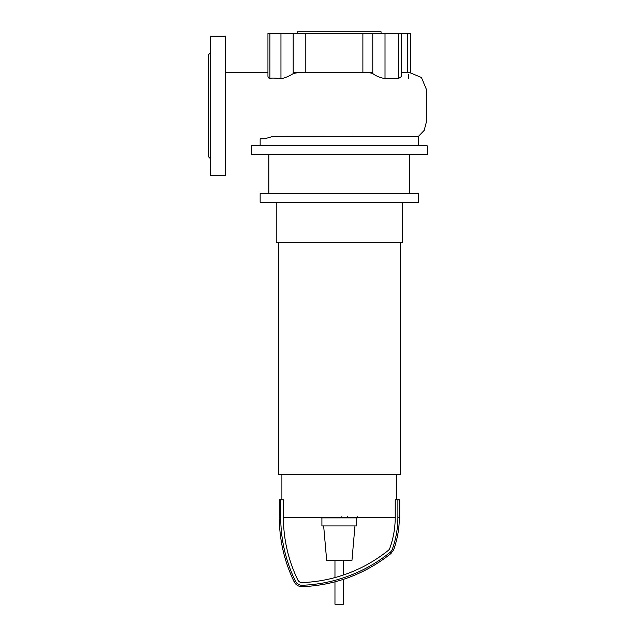 <?xml version="1.0" encoding="UTF-8"?>
<svg xmlns="http://www.w3.org/2000/svg" width="636" height="636" viewBox="0 0 636 636"><rect width="100%" height="100%" fill="white"/><g stroke="black" fill="none" stroke-linecap="round" stroke-linejoin="round"><path stroke-width="0.95" d="M357.074 517.863L348.17 517.863M356.661 517.863L356.661 517.211M346.859 517.211L346.859 517.863L341.731 517.863L341.731 516.758M344.108 517.863L344.108 517.211M337.835 517.211L337.835 517.863L341.166 517.863L341.166 517.211M337.835 517.863L321.307 517.863L321.307 517.211M324.137 517.863L324.137 517.211M324.591 517.863L324.591 517.211M328.152 517.863L328.152 517.211M330.299 517.863L330.299 517.211M331.237 517.863L331.237 517.211M333.987 517.863L333.987 517.211M276.247 202.304L276.247 242.316L402.381 242.316L402.381 202.304M278.417 242.316L278.417 474.583L400.203 474.583L400.203 242.316M281.899 474.583L281.899 499.809M396.729 474.583L396.729 499.809M356.709 517.863L356.709 525.908L321.911 525.908L321.911 517.863M354.968 525.908L351.931 560.706L326.697 560.706L323.652 525.908M399.336 517.211C399.321 528.365 397.436 539.201 393.676 549.703L390.949 553.535C364.969 574.133 335.411 585.192 302.291 586.694C298.61 586.678 295.891 585.041 294.142 581.805L295.43 581.177A146.447 146.447 0 0 1 280.722 517.211L280.722 499.809L283.402 499.809L283.402 517.211L395.226 517.211L395.226 499.809L399.336 499.809L399.336 517.211L397.898 517.211L397.898 499.809M295.43 581.177A7.266 7.266 0 0 0 302.235 585.263A148.737 148.737 0 0 0 390.043 552.414A7.266 7.266 0 0 0 392.325 549.218A94.621 94.621 0 0 0 397.898 517.211M283.402 517.211A143.776 143.776 0 0 0 297.839 580.008A4.587 4.587 0 0 0 302.14 582.584A146.057 146.057 0 0 0 388.365 550.331A4.587 4.587 0 0 0 389.804 548.312A91.942 91.942 0 0 0 395.226 517.211M280.722 499.809L279.291 499.809L279.291 517.211L280.722 517.211M343.663 579.269L343.663 604.2L334.965 604.2L334.965 581.845M297.561 33.541L297.561 31.8L381.067 31.8L381.067 33.541M427.177 145.755L427.177 154.461L251.451 154.461L251.451 145.755L427.177 145.755M409.775 154.461L409.775 193.606M268.853 154.461L268.853 193.606M418.472 193.606L418.472 202.304L260.148 202.304L260.148 193.606L418.472 193.606M260.148 145.755L260.148 138.839L264.846 138.751L272.844 136.398L288.442 136.279L418.472 136.358L418.472 145.755M418.472 136.358L424.212 130.34L426.303 122.295L426.303 89.191L421.461 77.497L409.759 72.639L401.642 72.639M293.196 33.541L305.24 33.541L305.24 72.639C301.218 72.234 297.195 72.56 293.196 73.633L293.196 33.541L280.953 33.541L280.953 78.673C274.871 77.958 271.19 77.902 269.91 78.498L268.368 77.854L267.939 76.392L267.939 33.541L280.953 33.541M293.196 73.633C288.776 76.415 284.697 78.093 280.953 78.673M410.689 72.671L410.689 33.541L407.509 33.541L407.509 72.631M401.642 33.541L401.642 76.4L398.462 78.522L385.019 78.522L385.019 33.541L407.509 33.541M409.759 72.639L401.642 72.599M385.019 78.522C380.59 77.934 376.512 76.296 372.776 73.585C370.017 72.584 366.726 72.273 362.886 72.639L362.886 33.541L372.776 33.541L372.776 73.585M305.24 33.541L362.886 33.541M385.019 33.541L372.776 33.541M210.564 158.809L208.823 157.068L208.823 54.418L210.564 52.677M225.359 36.149L210.564 36.149L210.564 175.337L225.359 175.337L225.359 36.149M347.757 517.863L347.757 517.211M349.832 517.863L349.832 517.211M353.497 517.863L353.497 517.211M341.794 517.863L341.794 517.211M339.497 517.863L339.497 517.211M337.629 517.863L337.629 517.211M393.676 549.703L392.325 549.218M390.949 553.535L390.043 552.414M302.291 586.694L302.235 585.263M269.91 78.498L269.91 33.541M408.71 78.467L408.71 74.213M398.462 33.541L398.462 78.522M357.321 516.758L357.321 517.863M347.51 516.758L347.51 517.863M294.142 581.805C284.308 561.397 279.355 539.861 279.291 517.211M334.965 560.706L334.965 577.583M343.663 560.706L343.663 574.928M372.776 72.639L293.196 72.639M267.939 72.639L225.359 72.639"/></g></svg>
